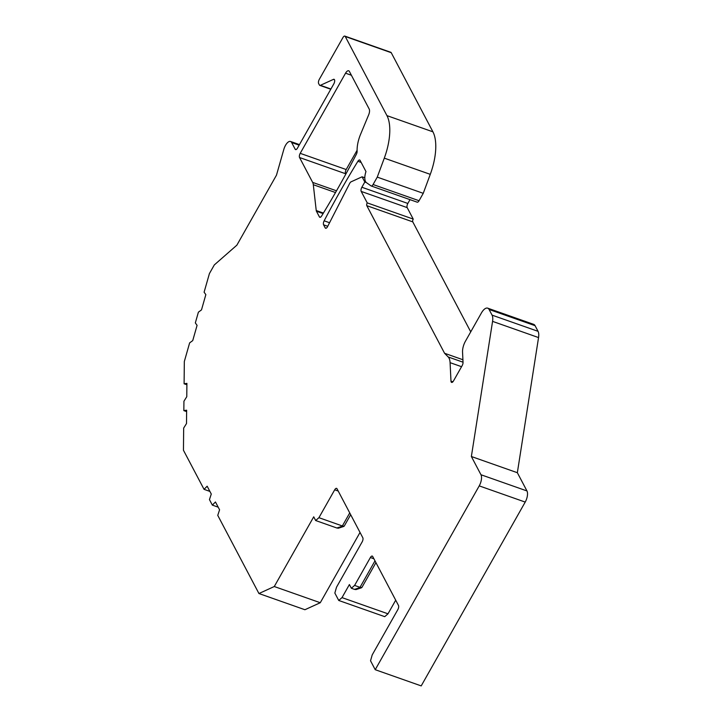<?xml version="1.0" encoding="UTF-8"?>
<svg xmlns="http://www.w3.org/2000/svg" width="722" height="722" viewBox="0 0 722 722"><rect width="100%" height="100%" fill="white"/><g stroke="black" fill="none" stroke-linecap="round" stroke-linejoin="round"><path stroke-width="1.08" d="M364.818 177.774L362.074 176.809L351.072 181.827A3.195 1.399 -70.6 0 0 349.656 183.451L327.608 226.564A3.195 1.399 109.4 0 1 325.604 228.242A3.195 1.399 109.4 0 1 325.18 227.845L323.582 224.813A3.195 1.399 109.4 0 1 324.142 220.815A531.807 233.125 109.4 0 1 357.895 161.286A3.195 1.399 109.4 0 1 359.673 160.022A3.195 1.399 109.4 0 1 360.097 160.41L365.973 171.565A10.64 4.666 109.4 0 0 366.406 182.621L371.036 185.888A3.195 1.399 -70.6 0 0 371.189 185.969A3.195 1.399 -70.6 0 0 373.075 184.525L377.263 177.125L384.294 158.145A42.544 18.655 109.4 0 0 386.947 115.628L432.929 131.828A42.544 18.655 109.4 0 1 430.276 174.345L384.294 158.145M409.997 199.642L407.84 203.451L361.857 187.251L364.818 182.016L362.074 176.809M470.735 331.849L412.785 221.871A2.13 0.93 -70.6 0 1 413.228 219.082L407.19 207.62A3.195 1.399 109.4 0 1 407.84 203.451M487.693 308.159L533.675 324.358A10.64 4.666 109.4 0 1 535.074 325.676L538.052 331.335A10.64 4.666 109.4 0 1 538.549 337.571L492.566 321.371A10.64 4.666 -70.6 0 0 492.07 315.135L489.092 309.476A10.64 4.666 -70.6 0 0 487.693 308.159A10.64 4.666 -70.6 0 0 481.412 312.978L465.428 341.235A10.64 4.666 109.4 0 0 462.549 352.137L463.037 362.336A3.195 1.399 109.4 0 1 462.17 365.603L453.488 380.954A3.195 1.399 109.4 0 1 451.602 382.407A3.195 1.399 109.4 0 1 450.979 381.099L450.086 362.661A15.956 6.994 -70.6 0 0 448.209 356.975L444.581 353.284L366.803 205.671A2.13 0.93 109.4 0 1 367.236 202.882L361.199 191.42A3.195 1.399 109.4 0 1 361.857 187.251M526.961 490.942L480.969 474.742A8.511 3.727 109.4 0 1 479.227 485.879L525.21 502.079A8.511 3.727 109.4 0 0 526.961 490.942L517.349 472.711L538.549 337.571M525.21 502.079L421.206 685.9L375.223 669.7L370.53 660.783L372.2 654.926L397.831 609.621A3.195 1.399 109.4 0 0 398.481 605.451L372.687 556.472A3.195 1.399 109.4 0 0 372.263 556.084A3.195 1.399 109.4 0 0 370.377 557.528L354.61 585.407L351.352 588.259L354.52 589.378L360.332 587.455L354.61 585.407M395.71 600.181L387.994 613.817L384.736 616.669L338.744 600.469L334.846 593.06L336.515 587.203L362.146 541.897A3.195 1.399 109.4 0 0 362.805 537.719L337.003 488.749A3.195 1.399 109.4 0 0 336.578 488.352A3.195 1.399 109.4 0 0 334.701 489.805L318.925 517.683L315.667 520.535L336.867 527.999L342.679 526.085L318.925 517.683M360.025 532.448L320.27 602.726L304.919 609.729L258.936 593.529L217.755 515.373L219.578 509.795L215.454 501.971L212.349 505.111L209.452 499.606L211.275 494.038L207.151 486.204L204.046 489.345L183.451 450.257L183.668 428.074L186.511 423.534L186.637 410.204L183.839 410.61L186.628 411.594M391.234 52.697L345.251 36.497A3.195 1.399 -70.6 0 0 344.836 36.1L390.819 52.3A3.195 1.399 109.4 0 1 391.234 52.697L432.929 131.828M373.075 184.525L419.058 200.725L423.245 193.325L430.276 174.345M419.058 200.725A3.195 1.399 109.4 0 1 417.172 202.169A3.195 1.399 109.4 0 1 417.018 202.088M345.775 174.183L345.531 173.722A3.195 1.399 -70.6 0 1 346.19 169.544L357.092 150.266M312.662 182.404L299.549 157.522A3.195 1.399 109.4 0 1 300.208 153.344L345.549 73.193A5.316 2.328 109.4 0 1 348.69 70.783A5.316 2.328 109.4 0 1 349.385 71.442L369.186 109.022A5.316 2.328 109.4 0 1 368.689 114.771L360.522 134.445A21.272 9.323 109.4 0 0 357.119 151.25A3.195 1.399 109.4 0 1 356.361 154.3A531.807 233.125 109.4 0 1 321.615 216.013A3.195 1.399 109.4 0 1 319.828 217.295A3.195 1.399 109.4 0 1 319.413 216.898L316.426 211.23A3.195 1.399 -70.6 0 1 316.236 210.535L313.303 184.715A10.64 4.666 -70.6 0 0 312.662 182.404L336.497 190.807M480.969 474.742L471.367 456.512L492.566 321.371M345.251 36.497L386.947 115.628M344.836 36.1A3.195 1.399 -70.6 0 0 342.95 37.544L319.295 79.366A3.195 1.399 -70.6 0 0 318.637 83.544L319.395 84.979A3.195 1.399 -70.6 0 0 319.81 85.376A3.195 1.399 -70.6 0 0 320.406 85.313L333.456 79.366A3.195 1.399 109.4 0 1 334.051 79.303A3.195 1.399 109.4 0 1 333.817 83.878L297.464 148.136A3.195 1.399 109.4 0 1 295.578 149.58A3.195 1.399 109.4 0 1 295.163 149.183L291.652 142.532A8.511 3.727 -70.6 0 0 290.533 141.476A8.511 3.727 -70.6 0 0 283.836 149.373L276.481 175.157L236.87 245.164L214.308 264.929L209.407 273.593L204.1 292.193L205.842 294.63L201.492 309.891L198.397 312.175L195.337 322.905L197.079 325.342L192.729 340.603L189.633 342.887L184.327 361.487L184.101 383.779L186.908 383.373L186.772 396.703L183.929 401.242L183.839 410.61M258.936 593.529L274.279 586.526L313.718 516.826L315.667 520.535M351.352 588.259L349.403 584.549L342.002 597.617L338.744 600.469M479.227 485.879L375.223 669.7M377.263 177.125L423.245 193.325M184.101 383.779L186.89 384.754M204.046 489.345L209.885 491.402M212.349 505.111L218.197 507.169M274.279 586.526L320.27 602.726M342.679 526.085L344.213 526.139L350.675 514.714M343.708 526.455L338.365 528.215L336.867 527.999M387.994 613.817L342.002 597.617M360.332 587.455L361.866 587.509L375.936 562.646M361.361 587.825L356.009 589.585L354.52 589.378M517.349 472.711L471.367 456.512M462.91 359.737L444.581 353.284M413.228 219.082L367.236 202.882M366.316 182.549L364.818 182.016M329.575 222.728L324.142 220.815M361.153 162.432L357.895 161.286M345.531 173.722L299.549 157.522M346.19 169.544L300.208 153.344M351.397 75.25L345.549 73.193M313.303 184.715L335.504 192.539M323.411 213.062L316.236 210.535M323.095 213.577L316.426 211.23M320.406 217.241L319.413 216.898M535.074 325.676L489.092 309.476M538.052 331.335L492.07 315.135M299.143 145.167L291.652 142.532M296.155 149.535L295.163 149.183M334.485 79.727L333.456 79.366M320.406 85.313L330.911 89.014M338.203 491.041L334.701 489.805M349.737 512.918L342.363 525.941M374.989 560.85L360.016 587.311M373.888 558.765L370.377 557.528M452.911 381.785L450.979 381.099M461.557 366.695L450.086 362.661M463.028 362.191L448.209 356.975M412.785 221.871L366.803 205.671M407.19 207.62L361.199 191.42M326.173 228.197L325.18 227.845M327.752 226.284L323.582 224.813M371.189 185.969L417.172 202.169M299.45 144.617L290.533 141.476M319.81 85.376L330.784 89.239"/></g></svg>
